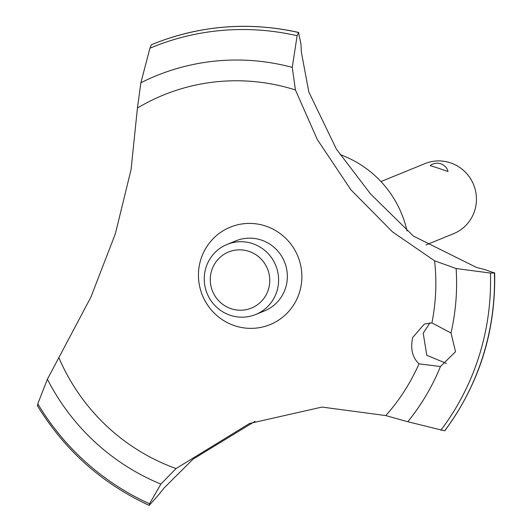 <?xml version="1.0" encoding="UTF-8"?>
<svg xmlns="http://www.w3.org/2000/svg" width="532" height="532" viewBox="0 0 532 532"><rect width="100%" height="100%" fill="white"/><g stroke="black" fill="none" stroke-linecap="round" stroke-linejoin="round"><path stroke-width="0.8" d="M137.436 108.036A200.212 196.122 67.8 0 1 295.426 89.961L292.261 67.384L297.122 35.737L298.512 32.505A251.31 246.176 67.8 0 0 152.578 44.282A251.31 246.176 67.8 0 0 151.434 44.755L149.904 48.219L140.88 82.759L137.436 108.036L131.058 169.628L115.344 233.807L90.779 297.381L47.401 379.25A220.78 216.271 67.8 0 0 160.87 484.093L176.059 468.546L249.461 423.505L322.026 407.066L385.78 415.578M298.512 32.505L300.952 43.97A238.442 233.568 -112.2 0 0 301.438 52.602L308.833 91.989L336.337 149.02L370.485 193.874L413.444 236.095L476.419 267.397A238.442 233.568 -112.2 0 0 484.699 269.531L494.461 272.963A251.31 246.176 67.8 0 1 482.93 356.393A251.31 246.176 67.8 0 1 444.699 430.8L444.898 430.528M255.008 421.317L193.069 459.143L164.202 487.871A238.442 233.568 -112.2 0 0 158.888 494.541L149.186 505.4C102.024 483.568 64.744 450.318 37.353 405.637M494.461 272.963L494.408 272.989A251.31 246.176 67.8 0 1 482.876 356.413A251.31 246.176 67.8 0 1 444.639 430.82L444.699 430.8M431.918 322.877L450.996 332.999L455.525 351.719L440.416 366.541L419.01 363.822C412.34 357.457 410.245 348.679 412.712 337.474L424.337 324.068L431.918 322.871A200.212 196.122 67.8 0 0 434.591 260.793L392.569 231.939L350.921 189.818L317.305 139.544L295.426 89.961M419.01 363.822A200.212 196.122 67.8 0 1 385.786 415.578L407.805 421.73L444.639 430.82M429.949 322.838L423.199 333.192L426.764 355.256L446.408 363.449M437.863 168.039L430.208 165.592A11.352 11.352 0 0 1 448.004 171.124L447.877 171.484L437.863 168.039M426.039 244.933L453.57 233.688A37.845 37.074 -112.2 0 0 476.413 197.558A37.845 37.074 -112.2 0 0 450.544 162.859A37.845 37.074 -112.2 0 0 424.948 163.61L380.959 181.578M249.049 251.397A30.277 29.659 -112.2 0 0 211.676 270.456A30.277 29.659 -112.2 0 0 230.994 308.66A30.277 29.659 -112.2 0 0 268.367 289.608A30.277 29.659 -112.2 0 0 249.049 251.397M230.143 315.243A37.845 37.074 67.8 0 1 204.281 280.544A37.845 37.074 67.8 0 1 227.117 244.414A37.845 37.074 67.8 0 1 252.713 243.663A37.845 37.074 67.8 0 1 278.582 278.362A37.845 37.074 67.8 0 1 255.739 314.492A37.845 37.074 67.8 0 1 230.143 315.243M227.117 244.414L235.856 240.85A37.845 37.074 67.8 0 1 261.451 240.098A37.845 37.074 67.8 0 1 287.32 274.798A37.845 37.074 67.8 0 1 264.477 310.921L255.739 314.492M494.408 272.989L490.444 273.056L456.11 268.52L434.591 260.793M149.412 505.387L149.545 503.777L160.877 484.093M176.059 468.546A200.212 196.122 67.8 0 1 58.786 357.484M200.89 259.237A52.635 51.564 67.8 0 1 265.86 226.113A52.635 51.564 67.8 0 1 299.443 292.534A52.635 51.564 67.8 0 1 234.472 325.664A52.635 51.564 67.8 0 1 200.89 259.237M149.545 503.777A248.69 243.609 67.8 0 1 37.792 403.808L37.632 405.69M47.395 379.243L37.785 403.808M152.578 44.282L152.631 44.262A251.31 246.176 67.8 0 1 152.631 44.262A251.31 246.176 67.8 0 1 166.822 38.976A251.31 246.176 67.8 0 1 298.565 32.485M340.101 154.606A104.412 102.277 67.8 0 1 407.053 231.014M440.416 366.548A220.78 216.271 67.8 0 1 407.805 421.73M490.444 273.056A248.69 243.609 67.8 0 1 479.053 356.147A248.69 243.609 67.8 0 1 440.895 430.195M456.11 268.527A220.78 216.271 67.8 0 1 450.996 332.999M140.88 82.759A220.78 216.271 67.8 0 1 292.261 67.384M149.904 48.219A248.69 243.609 67.8 0 1 297.115 35.737M444.845 430.687C479.252 384.024 495.851 331.383 494.647 272.763M298.798 32.472C254.063 22.484 210.073 24.652 166.822 38.976"/></g></svg>
